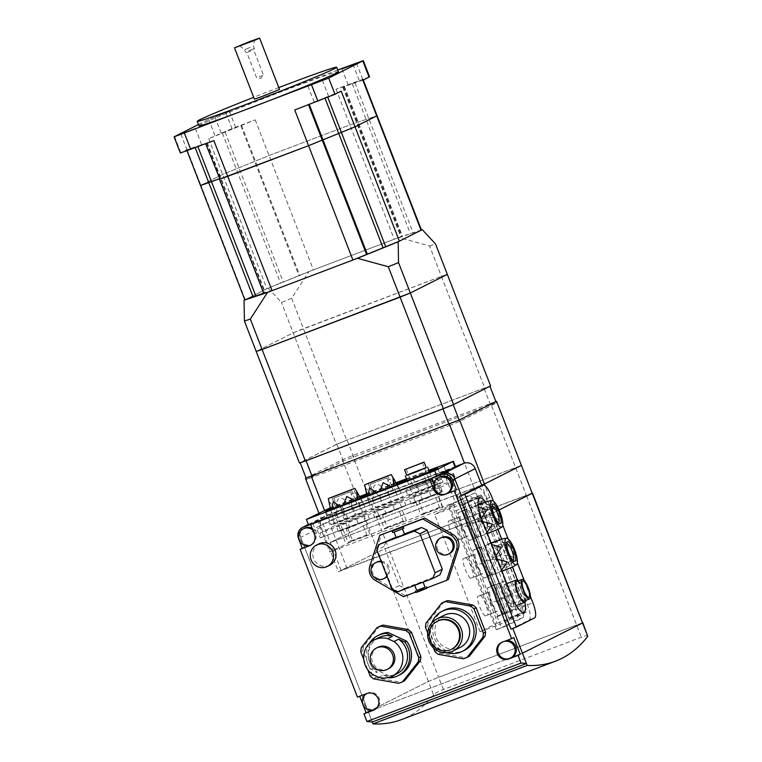 <?xml version="1.0" encoding="UTF-8"?>
<svg xmlns="http://www.w3.org/2000/svg" width="762" height="762" viewBox="0 0 762 762"><rect width="100%" height="100%" fill="white"/><g stroke="black" fill="none" stroke-linecap="round" stroke-linejoin="round"><path stroke-width="0.57" stroke-dasharray="3.81 2.86" d="M268.148 288.112L281.397 302.447L291.656 298.294L308.848 271.615L268.148 288.112L244.859 299.828M291.656 298.294L303.438 328.689L293.189 332.842L256.203 351.444L293.189 332.842L441.408 276.358L303.438 328.689L346.71 440.236L336.461 444.389L281.397 302.447M308.848 271.615L398.793 237.506L429.616 245.964L441.408 276.358L447.323 274.387L441.408 276.358L484.68 387.906L346.71 440.236M421.415 229.953L398.793 237.506M429.616 245.964L435.54 243.992M453.209 404.67L300.152 462.715L336.852 444.265L347.101 440.103L483.994 388.191L489.909 386.21L453.219 404.698M449.447 425.558L459.696 421.405L496.405 402.946L490.48 404.917L343.338 460.991L306.638 479.45L449.447 425.558L448.913 424.177M459.696 421.405L459.172 420.033M312.553 477.479L312.02 476.098M306.638 479.45L306.114 478.098M343.338 460.991L336.852 444.265M353.597 456.838L347.101 440.103M490.48 404.917L483.994 388.191M496.405 402.946L495.881 401.603M532.238 493.3L388.353 547.602L378.104 551.755L341.109 570.357L484.994 516.055L474.183 488.175L481.67 485.137L330.298 542.477L367.284 523.875L377.533 519.713L521.418 465.411L377.533 519.713L367.284 523.875L330.298 542.477L474.183 488.175L464.477 463.144M347.024 568.385L324.507 510.321M341.109 570.357L318.916 513.14M306.076 478.003L342.405 459.734L352.654 455.571L495.843 401.507M455.447 466.554L325.974 515.655A8.973 8.639 -116.7 0 0 321.135 527.085L338.442 571.71L378.104 551.755L342.405 459.734M587.74 636.384C588.312 635.203 586.188 635.47 581.368 637.184L443.398 689.515C438.369 691.534 435.102 693.306 433.597 694.839L428.396 681.428L438.645 677.275L428.396 681.428L368.294 711.66L522.427 653.205L368.294 711.66L428.396 681.428L378.104 551.755L388.353 547.602L352.654 455.571M443.398 689.515L438.645 677.275L576.615 624.954L438.645 677.275L388.353 547.602L526.323 495.271L490.623 403.25M433.597 694.839A897.665 241.402 -110.8 0 1 401.364 719.633M321.135 527.085L300.685 537.372A8.973 8.639 -116.7 0 1 304.733 526.285A8.973 8.639 -116.7 0 0 300.685 537.372L372.294 721.985L300.685 537.372L298.523 538.458M532.19 493.176L526.323 495.271L576.615 624.954L582.825 622.792L576.615 624.954L581.368 637.184M399.298 529.828L394.03 532L399.298 529.828M396.192 537.581L404.565 534.333M403.793 528.209L392.64 532.543M396.03 537.153L404.422 533.971M439.893 574.9L404.86 588.188L399.202 585.54L384.058 546.497L386.477 540.782M384.058 546.497L376.828 550.126M399.202 585.54L391.973 589.169M404.86 588.188L397.64 591.826M419.852 582.816L414.585 584.987L419.852 582.816M425.12 587.321L416.747 590.56M425.082 587.216L416.709 590.464M427.053 588.169L415.89 592.503M426.92 587.826L415.728 592.064M384.886 578.129A8.973 8.639 63.3 0 1 372.761 573.167A8.973 8.639 63.3 0 1 376.819 562.089M381.133 561.213A8.973 8.639 63.3 0 1 387.077 576.529M449.551 553.593A8.973 8.639 63.3 0 1 437.436 548.64A8.973 8.639 63.3 0 1 441.493 537.562M381.438 562.013A8.973 8.639 63.3 0 1 386.858 575.977M448.447 579.434L405.336 595.789L377.171 579.491A11.973 11.525 63.3 0 1 371.618 565.166L381.533 534.429M405.336 595.789L403.527 596.694M329.784 565.194A11.973 11.525 63.3 0 1 313.858 559.137A11.973 11.525 63.3 0 1 319.03 543.811M469.335 656.196A29.918 28.813 63.3 0 1 467.411 657.015A29.918 28.813 63.3 0 1 465.43 657.682L440.369 653.244A29.918 28.813 63.3 0 1 437.055 650.481L427.625 626.164A29.918 28.813 63.3 0 1 428.225 621.925L443.855 602.056M404.66 680.723A29.918 28.813 63.3 0 1 402.736 681.542A29.918 28.813 63.3 0 1 400.755 682.209L375.695 677.77A29.918 28.813 63.3 0 1 372.38 675.008L362.95 650.7A29.918 28.813 63.3 0 1 363.55 646.452L379.181 626.583M463.258 658.768L465.43 657.682M398.593 683.295L400.755 682.209M375.695 677.77L373.532 678.856M370.218 676.094L372.38 675.008M363.75 659.435L367.798 669.855M362.95 650.7L360.788 651.786M440.369 653.244L438.198 654.329M434.892 651.567L437.055 650.481M427.673 632.955L433.464 647.9M427.625 626.164L425.463 627.259M361.378 647.538L363.55 646.452M426.053 623.011L428.225 621.925M379.667 634.698A22.441 21.603 -116.7 0 0 372.913 668.331L391.43 676.999A22.441 21.603 -116.7 0 0 397.869 675.656A22.441 21.603 -116.7 0 0 399.84 674.789M389.62 677.904L391.43 676.999M372.913 668.331L371.104 669.236L377.276 672.122L372.58 674.484M369.399 643.404A22.441 21.603 -116.7 0 0 371.104 669.236M378.762 677.38L383.457 675.018L388.649 677.447M383.457 675.018A20.193 19.45 -116.7 0 0 395.249 674.475A20.193 19.45 -116.7 0 0 397.021 673.694M378.876 637.603A20.193 19.45 -116.7 0 0 377.276 672.122M377.876 647.319A11.973 11.525 -116.7 0 0 372.704 662.654A11.973 11.525 -116.7 0 0 388.63 668.703M444.341 610.172A22.441 21.603 -116.7 0 0 434.645 638.918A22.441 21.603 -116.7 0 0 462.544 651.129A22.441 21.603 -116.7 0 0 464.515 650.262M431.863 622.878A22.441 21.603 -116.7 0 0 446.865 652.71M444.189 615.267A17.955 17.288 -116.7 0 0 436.435 638.261A17.955 17.288 -116.7 0 0 458.753 648.043A17.955 17.288 -116.7 0 0 460.324 647.348M437.979 620.906A15.707 15.126 -116.7 0 0 431.187 641.023A15.707 15.126 -116.7 0 0 450.713 649.576A15.707 15.126 -116.7 0 0 452.095 648.976M359.721 696.258L357.464 697.116M372.961 710.165L375.552 709.174A8.973 8.639 63.3 0 1 364.398 704.288A8.973 8.639 63.3 0 1 369.065 692.448L359.635 696.02M375.552 709.174L374.399 709.755M366.646 693.63A8.973 8.639 63.3 0 1 379.238 698.325A8.973 8.639 63.3 0 1 374.675 709.651M369.065 692.448L366.893 693.534M309.143 545.63L311.734 544.639A8.973 8.639 63.3 0 1 300.58 539.753A8.973 8.639 63.3 0 1 304.457 528.257M312.068 528.266A8.973 8.639 63.3 0 1 316.573 533.209L312.791 523.446M311.734 544.639L310.582 545.221M312.763 530.066A8.973 8.639 63.3 0 1 310.858 545.116M316.573 533.209L314.411 534.305M447.799 492.995A8.973 8.639 63.3 0 1 447.008 493.338L447.418 493.185M447.008 493.338L445.856 493.919M434.026 483.775L435.683 488.042A8.973 8.639 63.3 0 1 439.731 476.955M435.683 488.042L434.521 488.623M513.769 637.565L503.187 641.718A8.973 8.639 63.3 0 1 504.53 641.337M511.616 657.53A8.973 8.639 63.3 0 1 510.826 657.873L509.673 658.454M504.339 641.137A8.973 8.639 63.3 0 1 506.33 640.652M501.901 642.337A8.973 8.639 63.3 0 1 503.187 641.718L502.168 642.233M509.749 620.506L461.258 495.5L464.258 503.244L480.403 495.119A5.982 1.61 -110.8 0 1 480.451 495.1A5.982 1.61 -110.8 0 1 484.013 499.977L525.17 606.085A5.982 1.61 -110.8 0 1 525.894 612.391L509.749 620.506L480.108 631.746L496.252 623.63A5.982 1.61 69.2 0 0 495.529 617.325L454.371 511.216A5.982 1.61 69.2 0 0 450.809 506.349A5.982 1.61 69.2 0 0 450.761 506.368L434.616 514.483L464.258 503.244M431.168 478.288L308.496 524.808L317.849 521.265L340.833 510.369L447.504 470.049L431.168 478.288L443.065 508.959L459.4 500.72L352.73 541.049L329.755 551.936L317.849 521.265M484.994 516.055L495.252 511.902L485.089 485.699M495.252 511.902L499.129 509.949L492.576 513.245L481.87 485.642M198.949 125.797A74.809 2.01 158.8 0 1 286.75 89.659A74.809 2.01 158.8 0 1 338.433 71.695M314.449 102.051L328.708 96.584L314.449 102.051M187.414 150.228L201.673 144.761L187.414 150.228M348.501 84.925L362.76 79.448L348.501 84.925M221.475 133.102L235.734 127.625L221.475 133.102M229.21 111.614L214.951 117.081L229.21 111.614M278.797 87.563A74.809 2.01 -21.2 0 0 253.689 97.307M213.884 140.637L187.061 149.6L180.375 153.019M341.195 91.135L294.723 109.976M369.56 76.81L336.052 89.192L362.874 80.239M232.029 128.645L208.731 138.694L255.203 119.853L232.029 128.645L225.762 112.471L337.776 69.99M198.463 124.53L208.674 119.396L225.762 112.471M187.061 149.6L200.901 185.29L222.58 174.393L269.053 155.553L349.891 124.892L377.095 115.691L349.891 124.892L269.053 155.553L222.58 174.393L200.52 185.537M205.997 143.275L219.837 178.965L220.999 178.327L219.456 179.213M336.461 444.389L299.466 462.991M490.595 385.934L484.68 387.906M259.147 76.876L263.471 75.105L259.147 76.876M251.155 50.806L246.84 52.588L251.155 50.806M248.717 50.797L254.337 48.492L248.717 50.797M250.165 47.406L244.545 49.721L250.165 47.406M279.511 89.411L254.403 99.155M429.177 481.079L413.271 487.185L429.177 481.079M406.727 475.278L426.263 467.706M432.14 479.955L410.204 488.375L432.14 479.955M396.983 484.318L399.793 489.737C389.601 474.612 385.801 475.964 388.401 493.805C376.819 479.374 371.637 481.422 372.847 499.958C368.818 491.957 366.541 488.232 366.008 488.775L366.151 492.195M391.449 490.595L374.99 496.9L391.449 490.595M386.582 478.041L370.122 484.356L386.582 478.041M392.792 490.08L373.599 497.443L392.792 490.08M360.607 498.11L363.407 503.539C353.225 488.413 349.425 489.766 352.025 507.597C340.443 493.166 335.261 495.224 336.461 513.759C332.442 505.758 330.165 502.025 329.632 502.577L329.775 505.987M355.063 504.387L338.614 510.702L355.063 504.387M350.196 491.842L333.746 498.148L350.196 491.842M356.416 503.873L337.214 511.245L356.416 503.873M330.556 509.397L332.289 515.855L331.661 509.006M339.442 506.139L343.681 511.797L343.7 504.52M354.473 500.443L359.245 505.635L357.53 499.281M366.96 495.7L368.675 502.063L368.036 495.29M375.818 492.347L380.057 497.996L380.076 490.728M390.849 486.642L395.621 491.842L393.906 485.48M406.67 475.136L426.206 467.563M415.938 502.263L420.805 514.817L423.605 513.407L418.738 500.863L437.598 493.709L442.465 506.254L439.674 507.663L434.807 495.109M379.562 516.064L384.429 528.609L387.229 527.209L382.362 514.655L401.222 507.502L406.089 520.055L403.288 521.456L398.421 508.911M343.186 529.857L348.053 542.411L350.844 541.001L345.977 528.457L364.846 521.303L369.713 533.848L366.913 535.257L362.045 522.703M423.605 513.407L442.465 506.254M439.674 507.663L420.805 514.817M418.738 500.863L437.598 493.709M422.596 500.082L411.213 504.149L415.385 502.044L442.331 491.823L422.596 500.082L420.433 494.509L440.169 486.251L413.223 496.472L409.051 498.567L420.433 494.509M387.229 527.209L406.089 520.055M403.288 521.456L384.429 528.609M382.362 514.655L401.222 507.502M386.22 513.883L374.828 517.941L379 515.845L405.946 505.625L386.22 513.883L384.058 508.302L403.784 500.043L376.838 510.264L372.666 512.369L384.058 508.302M350.844 541.001L369.713 533.848M366.913 535.257L348.053 542.411M345.977 528.457L364.846 521.303M349.844 527.675L338.452 531.743L342.624 529.638L369.57 519.417L349.844 527.675L347.682 522.103L367.408 513.845L340.462 524.066L336.29 526.161L347.682 522.103M321.373 537.391L441.712 491.747L440.093 487.566L319.745 533.209L321.373 537.391L320.288 537.934L441.712 491.747M438.16 493.928L435.997 488.347M442.331 491.823L440.169 486.251M430.94 495.891L428.777 490.309M415.385 502.044L413.223 496.472M411.213 504.149L409.051 498.567M401.784 507.721L399.612 502.148M405.946 505.625L403.784 500.043M394.564 509.683L392.401 504.111M379 515.845L376.838 510.264M374.828 517.941L372.666 512.369M365.398 521.522L363.236 515.941M369.57 519.417L367.408 513.845M358.188 523.484L356.016 517.903M342.624 529.638L340.462 524.066M338.452 531.743L336.29 526.161M440.093 487.566L455.847 479.593L447.789 482.394L348.463 520.065L335.137 525.466L319.745 533.209M430.016 478.717L446.494 470.44L442.741 471.688L341.967 509.911L319.002 520.827L430.016 478.717L431.968 483.737L453.476 473.45L332.756 519.332L316.287 527.618L320.288 537.934M436.626 481.975L440.636 492.29M425.529 481.946L405.803 490.204L436.921 477.879L425.529 481.946L427.692 487.518L439.083 483.46L407.965 495.776L427.692 487.518M436.921 477.879L439.083 483.46M409.975 488.099L412.137 493.681M405.803 490.204L407.965 495.776M399.793 489.737L402.707 497.262L371.589 509.578L402.707 497.262M388.401 493.805L391.316 501.32M372.847 499.958L375.761 507.473M368.675 502.063L371.589 509.578M363.407 503.539L366.332 511.054L335.213 523.37L366.332 511.054M352.025 507.597L354.94 515.112M336.461 513.759L339.376 521.275M332.289 515.855L335.213 523.37M417.195 486.137L419.357 491.719M432.749 479.984L434.912 485.556M380.057 497.996L382.972 505.511M395.621 491.842L398.536 499.358M343.681 511.797L346.596 519.313M359.245 505.635L362.16 513.15M428.577 487.08L355.825 514.674A20.945 0.562 -21.2 0 0 331.241 524.789A20.945 0.562 -21.2 0 0 345.71 519.76L418.471 492.166A20.945 0.562 -21.2 0 0 443.055 482.041A20.945 0.562 -21.2 0 0 428.577 487.08L423.177 473.135A20.945 0.562 158.8 0 1 429.111 470.916M330.375 508.692A20.945 0.562 158.8 0 1 350.415 500.729L360.035 497.081M366.674 494.557L396.411 483.279M406.718 479.374L423.177 473.135M431.968 483.737L448.437 475.459L444.694 476.707L343.91 514.931L316.287 527.618M319.002 520.827L320.945 525.847M455.571 466.877L343.252 509.159L326.85 515.817L308.572 525.008M330.184 507.863L359.721 496.519M366.532 493.938L396.107 482.717M406.479 478.784L428.863 470.297M511.435 603.904A8.677 2.334 -110.8 0 1 511.378 603.933A8.677 2.334 -110.8 0 1 506.168 596.76A8.677 2.334 -110.8 0 1 505.168 587.731A8.677 2.334 -110.8 0 1 505.225 587.712A8.677 2.334 -110.8 0 1 510.445 594.884A8.677 2.334 -110.8 0 1 511.435 603.904M512.626 606.981A11.973 3.219 -110.8 0 1 512.55 607.009A11.973 3.219 -110.8 0 1 505.349 597.122A11.973 3.219 -110.8 0 1 503.977 584.664A11.973 3.219 -110.8 0 1 504.053 584.635A11.973 3.219 -110.8 0 1 511.254 594.522A11.973 3.219 -110.8 0 1 512.626 606.981M512.807 566.928L503.072 570.357C517.884 559.318 516.779 554.326 499.748 555.365C513.178 545.03 510.673 540.725 492.252 542.468M500.986 565.004A8.973 2.41 -110.8 0 1 500.929 565.033A8.973 2.41 -110.8 0 1 495.529 557.613A8.973 2.41 -110.8 0 1 494.5 548.278A8.973 2.41 -110.8 0 1 494.557 548.249A8.973 2.41 -110.8 0 1 499.958 555.669A8.973 2.41 -110.8 0 1 500.986 565.004M500.929 565.033L513.045 560.441A8.973 2.41 -110.8 0 1 507.654 553.002A8.973 2.41 -110.8 0 1 506.625 543.677A8.973 2.41 -110.8 0 1 506.673 543.649L494.557 548.249M501.529 566.404A10.478 2.819 -110.8 0 1 501.453 566.433A10.478 2.819 -110.8 0 1 495.157 557.774A10.478 2.819 -110.8 0 1 493.957 546.878A10.478 2.819 -110.8 0 1 494.024 546.849A10.478 2.819 -110.8 0 1 500.32 555.508A10.478 2.819 -110.8 0 1 501.529 566.404M498.205 529.276L488.461 532.714C503.282 521.675 502.177 516.674 485.146 517.722C498.567 507.378 496.072 503.082 477.65 504.825L478.165 504.634M486.385 527.361A8.973 2.41 -110.8 0 1 486.327 527.39A8.973 2.41 -110.8 0 1 480.927 519.97A8.973 2.41 -110.8 0 1 479.898 510.626A8.973 2.41 -110.8 0 1 479.955 510.597A8.973 2.41 -110.8 0 1 485.356 518.017A8.973 2.41 -110.8 0 1 486.385 527.361M486.327 527.39L498.443 522.789A8.973 2.41 -110.8 0 1 493.043 515.35A8.973 2.41 -110.8 0 1 492.023 506.025A8.973 2.41 -110.8 0 1 492.071 506.006L479.955 510.597M486.928 528.752A10.478 2.819 -110.8 0 1 486.851 528.79A10.478 2.819 -110.8 0 1 480.555 520.132A10.478 2.819 -110.8 0 1 479.355 509.235A10.478 2.819 -110.8 0 1 479.422 509.197A10.478 2.819 -110.8 0 1 485.718 517.855A10.478 2.819 -110.8 0 1 486.928 528.752M478.212 505.073L473.478 506.921L478.45 506.892M481.413 518.103L476.802 521.913L482.756 521.646M486.985 532.533L484.299 534.81L487.394 533.6M491.185 543.354L488.08 544.573L491.633 544.516M495.995 555.765L491.404 559.565L497.367 559.289M501.587 570.186L498.9 572.452L501.996 571.243M518.17 580.882A11.973 3.219 -110.8 0 1 523.437 590.083A11.973 3.219 -110.8 0 1 525.599 600.466M516.788 581.406A10.478 2.819 -110.8 0 1 523.065 590.226A10.478 2.819 -110.8 0 1 524.218 600.98M489.642 591.874L477.517 596.475L489.642 591.874A11.973 3.219 -110.8 0 0 491.938 602.39A11.973 3.219 -110.8 0 0 497.215 611.4L485.089 615.991L497.215 611.4M475.04 554.231L462.915 558.822L475.04 554.231A11.973 3.219 -110.8 0 0 477.336 564.737A11.973 3.219 -110.8 0 0 482.613 573.748L470.487 578.348L482.613 573.748M460.438 516.579L448.313 521.179L460.438 516.579A11.973 3.219 -110.8 0 0 462.734 527.085A11.973 3.219 -110.8 0 0 468.011 536.105L455.886 540.696L468.011 536.105M480.317 595.065A11.973 3.219 -110.8 0 1 485.594 604.076A11.973 3.219 -110.8 0 1 487.89 614.591M485.089 615.991A11.973 3.219 -110.8 0 1 479.812 606.981A11.973 3.219 -110.8 0 1 477.517 596.475M492.442 590.464A11.973 3.219 -110.8 0 1 497.719 599.475A11.973 3.219 -110.8 0 1 500.015 609.991M490.661 603.028L487.337 588.035L491.509 585.94L498.996 598.837L502.32 613.829L498.148 615.925L490.661 603.028L496.043 600.989L503.539 613.877L507.711 611.781L504.387 596.789L496.9 583.892L492.728 585.997L496.043 600.989M465.715 557.422A11.973 3.219 -110.8 0 1 470.992 566.433A11.973 3.219 -110.8 0 1 473.288 576.939M470.487 578.348A11.973 3.219 -110.8 0 1 465.211 569.338A11.973 3.219 -110.8 0 1 462.915 558.822M477.841 552.821A11.973 3.219 -110.8 0 1 483.118 561.832A11.973 3.219 -110.8 0 1 485.413 572.338M476.06 565.385L472.735 550.393L476.907 548.288L484.394 561.184L487.718 576.177L483.546 578.272L476.06 565.385L481.441 563.337L488.937 576.234L493.109 574.138L489.785 559.146L482.289 546.249L478.126 548.345L481.441 563.337M451.114 519.77A11.973 3.219 -110.8 0 1 456.39 528.78A11.973 3.219 -110.8 0 1 458.686 539.296M455.886 540.696A11.973 3.219 -110.8 0 1 450.609 531.686A11.973 3.219 -110.8 0 1 448.313 521.179M463.239 515.169A11.973 3.219 -110.8 0 1 468.516 524.18A11.973 3.219 -110.8 0 1 470.811 534.695M461.448 527.733L458.133 512.74L462.305 510.645L469.792 523.542L473.116 538.534L468.944 540.629L461.448 527.733L466.839 525.694L474.335 538.582L478.507 536.486L475.183 521.494L467.687 508.597L463.515 510.702L466.839 525.694M449.113 504.682L497.415 629.221L501.463 627.688L453.152 503.149L448.027 505.225L496.338 629.764L497.415 629.221M498.148 615.925L503.539 613.877M502.32 613.829L507.711 611.781M498.996 598.837L504.387 596.789M491.509 585.94L496.9 583.892M487.337 588.035L492.728 585.997M483.546 578.272L488.937 576.234M487.718 576.177L493.109 574.138M484.394 561.184L489.785 559.146M476.907 548.288L482.289 546.249M472.735 550.393L478.126 548.345M468.944 540.629L474.335 538.582M473.116 538.534L478.507 536.486M469.792 523.542L475.183 521.494M462.305 510.645L467.687 508.597M458.133 512.74L463.515 510.702M501.463 627.688L516.846 619.954A11.668 3.134 69.2 0 0 515.445 607.657L475.574 504.863A11.668 3.134 69.2 0 0 468.62 495.376A11.668 3.134 69.2 0 0 468.544 495.405L453.152 503.149M509.283 619.325L525.761 611.038A5.686 1.534 69.2 0 0 525.075 605.047L484.622 500.748A5.686 1.534 69.2 0 0 481.232 496.129A5.686 1.534 69.2 0 0 481.193 496.148L464.725 504.425L509.283 619.325L504.434 621.163L506.301 625.983L522.78 617.706A11.668 3.134 69.2 0 0 521.379 605.409L481.508 502.615A11.668 3.134 69.2 0 0 474.555 493.119A11.668 3.134 69.2 0 0 474.469 493.157L458 501.444L448.027 505.225M506.301 625.983L496.338 629.764M512.474 593.722L504.977 580.825L500.805 582.93L504.13 597.922L511.626 610.81L515.798 608.714L512.474 593.722L507.082 595.77L510.407 610.762L506.235 612.858L498.739 599.961L495.424 584.968L499.586 582.873L507.082 595.77M515.798 608.714L510.407 610.762M504.977 580.825L499.586 582.873M500.805 582.93L495.424 584.968M503.072 570.357L491.633 575.215L484.137 562.318L480.812 547.326L484.984 545.23L492.481 558.117L495.805 573.11M499.748 555.365L492.481 558.117M491.023 542.935L484.984 545.23M488.08 544.573L480.812 547.326M488.461 532.714L477.031 537.562L469.535 524.666L466.211 509.673L470.383 507.578L477.879 520.475L481.203 535.467M485.146 517.722L477.879 520.475M477.65 504.825L470.383 507.578M473.478 506.921L466.211 509.673M504.13 597.922L498.739 599.961M511.626 610.81L506.235 612.858M491.404 559.565L484.137 562.318M498.9 572.452L491.633 575.215M476.802 521.913L469.535 524.666M484.299 534.81L477.031 537.562M507.968 595.322L478.765 520.027A20.945 5.629 69.2 0 0 466.277 502.987A20.945 5.629 69.2 0 0 468.649 525.113L497.853 600.408A20.945 5.629 69.2 0 0 510.34 617.449A20.945 5.629 69.2 0 0 507.968 595.322L521.446 590.217A20.945 5.629 -110.8 0 1 524.942 602.256M485.499 501.977A20.945 5.629 -110.8 0 1 492.242 514.922L497.872 529.428M501.625 539.105L512.474 567.08M517.655 580.444L521.446 590.217M504.434 621.163L520.903 612.877A5.686 1.534 69.2 0 0 520.227 606.885L479.774 502.587A5.686 1.534 69.2 0 0 476.383 497.967A5.686 1.534 69.2 0 0 476.345 497.986L459.867 506.263L458 501.444M464.725 504.425L459.867 506.263M510.94 629.155L529.219 619.963A14.364 3.867 69.2 0 0 527.495 604.828L486.394 498.862A14.364 3.867 69.2 0 0 477.936 487.147M493.481 501.206L502.729 525.056M508.083 538.858L517.331 562.699M524.256 580.558L530.371 596.303M443.065 508.959L329.755 551.936M480.108 631.746L434.616 514.483M338.442 571.71L492.576 513.245M263.642 293.132L265.347 292.665L263.804 293.551M421.443 230.029L394.24 239.23L313.401 269.891L266.929 288.731L244.869 299.866M371.618 565.166L369.808 566.071M377.171 579.491L375.371 580.406M352.949 64.237L359.226 80.41M208.674 119.396L214.951 135.569M174.574 136.55L180.842 152.724M222.399 133.16L280.597 283.188M208.731 138.694L266.929 288.731M225.095 132.131L283.293 282.169M240.811 125.759L299.009 275.796M241.535 125.397L299.733 275.434M255.203 119.853L313.401 269.891M336.052 89.192L394.24 239.23M343.938 86.563L402.126 236.591M343.214 86.925L401.412 236.953M352.282 83.896L410.48 233.924M354.978 82.877L413.175 232.905M194.948 146.961L195.234 147.714M197.644 145.942L197.93 146.685M206.712 142.913L264.909 292.941M324.831 97.707L325.107 98.403M327.527 96.679L327.784 97.326M332.756 519.332L335.137 525.466M453.104 473.688L455.486 479.822M413.061 478.222L418.471 492.166M340.3 505.816L345.71 519.76M350.415 500.729L355.825 514.674M445.408 476.26L447.789 482.394M346.081 513.931L348.463 520.065M442.741 471.688L444.694 476.707M446.494 470.44L448.437 475.459M341.967 509.911L343.91 514.931M335.471 512.54L337.414 517.56M326.85 515.817L324.688 510.235M343.252 509.159L341.09 503.587M445.646 470.325L443.484 464.753M474.469 493.157L468.544 495.405M522.78 617.706L516.846 619.954M511.331 595.303L497.853 600.408M482.127 520.008L468.649 525.113M492.242 514.922L478.765 520.027M521.379 605.409L515.445 607.657M481.508 502.615L475.574 504.863M525.075 605.047L520.227 606.885M525.761 611.038L520.903 612.877M484.622 500.748L479.774 502.587M481.193 496.148L476.345 497.986M486.394 498.862L491.776 496.814M527.495 604.828L532.886 602.79M529.219 619.963L534.61 617.915M443.37 471.488L455.266 502.158M447.313 470.164L459.21 500.844M340.833 510.369L352.73 541.049M334.004 513.14L345.9 543.82M308.372 524.504L325.974 515.655M525.17 606.085L495.529 617.325M525.894 612.391L496.252 623.63M484.013 499.977L454.371 511.216M480.403 495.119L450.761 506.368M264.185 293.303L219.837 178.965M245.25 299.628L200.901 185.29M367.122 693.372L368.275 692.791M311.372 544.878L310.353 545.382M502.396 642.071L501.386 642.576M375.19 709.412L374.171 709.917M307.924 86.03L314.201 102.203M180.899 134.207L187.166 150.381M341.976 68.904L348.253 85.077M214.951 117.081L221.228 133.255M229.457 111.452L235.734 127.625M356.483 63.275L362.76 79.448M195.405 128.578L201.673 144.761M322.431 80.41L328.708 96.584M344.319 86.325L402.507 236.353M342.776 87.201L400.974 237.23M186.68 149.838L187.052 150.8M207.15 142.637L265.347 292.665M239.668 45.844L244.545 49.721L245.402 51.949L246.84 52.588L256.603 77.762L260.804 78.41L263.462 75.105L253.698 49.921L254.337 48.492L253.47 46.253L254.451 40.11M406.241 469.049L413.271 487.185M407.137 480.47L410.204 488.375M370.122 484.356L374.99 496.9M368.189 483.499L373.599 497.443M333.746 498.148L338.614 510.702M331.813 497.3L337.214 511.245M351.339 489.718L356.749 503.663M350.482 491.661L355.349 504.206M387.715 475.926L393.125 489.871M386.858 477.86L391.725 490.414M429.444 471.783L432.521 479.717M422.424 462.782L429.454 480.908M325.831 510.845L331.241 524.789M437.645 468.106L443.055 482.041M453.476 473.45L455.847 479.593M446.675 470.325L448.618 475.345M528.895 597.294L511.378 603.933M516.312 605.59L512.55 607.009M514.931 561.327L501.453 566.433M500.329 523.675L486.851 528.79M492.9 504.092L479.422 509.197M507.502 541.734L494.024 546.849M506.787 583.597L504.053 584.635M522.742 581.063L505.225 587.712M479.755 497.872L466.277 502.987M523.818 612.343L510.34 617.449M474.555 493.119L468.62 495.376M481.232 496.129L476.383 497.967M447.504 470.049L459.4 500.72M480.451 495.1L450.809 506.349M308.362 524.466L325.183 515.998"/><path stroke-width="1.14" d="M388.296 266.748L357.473 258.289L398.174 241.783L398.545 262.595L388.296 266.748L400.088 297.142L410.337 292.989L447.323 274.387L410.337 292.989L262.118 349.472L400.088 297.142L443.351 408.699L453.6 404.536L398.545 262.595M357.473 258.289L267.519 292.398L250.327 319.078L262.118 349.472L256.203 351.444L262.118 349.472L305.381 461.02L443.351 408.699M250.327 319.078L244.412 321.05L244.03 300.247L244.859 299.828M244.03 300.247L267.519 292.398M453.6 404.536L490.595 385.934L435.54 243.992L422.281 229.657L398.174 241.783M422.281 229.657L421.415 229.953M244.412 321.05L299.466 462.991L305.381 461.02M448.913 424.177L442.96 408.842M459.172 420.033L453.219 404.698M312.02 476.098L306.076 460.762M306.114 478.098L300.171 462.763M495.881 401.603L489.928 386.267M485.089 485.699L484.432 484.013L481.67 485.137L484.432 484.013L459.553 419.872L306.076 478.003M464.477 463.144L449.304 424.034M324.507 510.321L311.334 476.355M318.916 513.14L305.419 478.336M495.843 401.507L459.553 419.872M532.19 493.176L499.129 509.949L532.238 493.3L521.418 465.411L484.432 484.013L521.418 465.411L496.538 401.269M587.74 636.384L582.825 622.792L522.427 653.205L527.171 665.445A897.665 241.402 69.2 0 0 555.498 661.178A897.665 241.402 69.2 0 0 587.74 636.384L532.524 493.119M555.498 661.178L401.364 719.633A897.665 241.402 -110.8 0 1 373.037 723.9L527.171 665.445M359.721 696.258L366.122 712.756L363.96 713.842L366.932 721.509L372.294 721.985L373.037 723.9M402.441 528.857L404.565 534.333L399.298 536.496L396.192 537.581L394.068 532.095M392.097 531.143L392.64 532.543L396.773 531.104L403.793 528.209L403.25 526.818L392.097 531.143L403.25 526.818M379.247 544.411L414.28 531.124L419.948 533.781L435.092 572.824L432.673 578.539L397.64 591.826L391.973 589.169L376.828 550.126L379.247 544.411L396.03 537.153M404.422 533.971L421.51 527.495L414.28 531.124M421.51 527.495L427.168 530.142L419.948 533.781M427.168 530.142L442.312 569.185L435.092 572.824M442.312 569.185L439.893 574.9L432.673 578.539M414.719 585.34L416.747 590.56L419.843 589.483L425.12 587.321L423.12 582.158M416.709 590.464L425.082 587.216M415.347 591.102L415.89 592.503L420.024 591.064L427.053 588.169L426.51 586.778M415.728 592.064L403.527 596.694L375.371 580.406A11.973 11.525 63.3 0 1 369.808 566.071L379.733 535.343L422.843 518.989L451.009 535.276A11.973 11.525 63.3 0 1 456.562 549.612L446.646 580.339L426.92 587.826M386.858 575.977A8.973 8.639 63.3 0 1 371.608 573.748A8.973 8.639 63.3 0 1 375.656 562.67L376.819 562.089A8.973 8.639 63.3 0 1 381.133 561.213M387.077 576.529A8.973 8.639 63.3 0 1 384.886 578.129L383.724 578.71M440.331 538.143L441.493 537.562A8.973 8.639 63.3 0 1 453.609 542.515A8.973 8.639 63.3 0 1 449.551 553.593L448.399 554.174A8.973 8.639 63.3 0 1 436.283 549.221A8.973 8.639 63.3 0 1 440.331 538.143A8.973 8.639 63.3 0 1 452.447 543.096A8.973 8.639 63.3 0 1 448.399 554.174M375.656 562.67A8.973 8.639 63.3 0 1 381.438 562.013M379.733 535.343L424.653 518.084L452.809 534.372A11.973 11.525 63.3 0 1 458.372 548.697L448.447 579.434L446.646 580.339M424.653 518.084L422.843 518.989M363.96 713.842L373.39 710.27A8.973 8.639 -116.7 0 0 378.057 698.421A8.973 8.639 -116.7 0 0 366.893 693.534L357.464 697.116L300.133 549.307L309.572 545.735A8.973 8.639 -116.7 0 0 314.411 534.305L310.62 524.542L429.73 479.365L433.511 489.128A8.973 8.639 -116.7 0 0 444.846 494.433L454.276 490.852L511.607 638.651L502.168 642.233A8.973 8.639 -116.7 0 0 497.5 654.072A8.973 8.639 -116.7 0 0 508.664 658.959L518.093 655.387L521.065 663.054L526.428 663.521L512.826 628.44L522.427 653.205L582.539 622.973L532.238 493.3M366.932 721.509L521.065 663.054M316.497 545.078L319.03 543.811A11.973 11.525 63.3 0 1 334.956 549.859A11.973 11.525 63.3 0 1 329.784 565.194L327.26 566.461A11.973 11.525 63.3 0 1 311.096 559.86A11.973 11.525 63.3 0 1 317.554 544.62A11.973 11.525 63.3 0 1 332.661 551.688A11.973 11.525 63.3 0 1 327.26 566.461M472.821 605.009L470.649 606.104L445.589 601.666A29.918 28.813 -116.7 0 0 443.608 602.332A29.918 28.813 -116.7 0 0 441.684 603.142L443.855 602.056A29.918 28.813 63.3 0 1 445.78 601.237A29.918 28.813 63.3 0 1 447.761 600.57L472.821 605.009A29.918 28.813 63.3 0 1 476.136 607.771L485.565 632.079A29.918 28.813 63.3 0 1 484.965 636.327L469.335 656.196L467.173 657.292L482.803 637.413L484.965 636.327M408.146 629.536L405.984 630.631L380.924 626.193A29.918 28.813 -116.7 0 0 378.933 626.859A29.918 28.813 -116.7 0 0 377.009 627.669L379.181 626.583A29.918 28.813 63.3 0 1 381.105 625.764A29.918 28.813 63.3 0 1 383.086 625.097L408.146 629.536A29.918 28.813 63.3 0 1 411.461 632.298L420.891 656.615A29.918 28.813 63.3 0 1 420.291 660.854L404.66 680.723L402.498 681.819L418.128 661.949L420.291 660.854M433.464 647.9L434.892 651.567A29.918 28.813 -116.7 0 0 438.198 654.329L463.258 658.768A29.918 28.813 -116.7 0 0 465.249 658.101A29.918 28.813 -116.7 0 0 467.173 657.292M367.798 669.855L370.218 676.094A29.918 28.813 -116.7 0 0 373.532 678.856L398.593 683.295A29.918 28.813 -116.7 0 0 400.574 682.628A29.918 28.813 -116.7 0 0 402.498 681.819M445.589 601.666L447.761 600.57M380.924 626.193L383.086 625.097M377.009 627.669L361.378 647.538A29.918 28.813 -116.7 0 0 360.788 651.786L363.75 659.435M441.684 603.142L426.053 623.011A29.918 28.813 -116.7 0 0 425.463 627.259L427.673 632.955M420.891 656.615L418.719 657.701L409.289 633.393L411.461 632.298M485.565 632.079L483.394 633.174L473.964 608.867L476.136 607.771M418.128 661.949A29.918 28.813 -116.7 0 0 418.719 657.701M409.289 633.393A29.918 28.813 -116.7 0 0 405.984 630.631M388.649 677.447L389.62 677.904A22.441 21.603 -116.7 0 0 396.059 676.57A22.441 21.603 -116.7 0 0 398.031 675.703L399.84 674.789A22.441 21.603 -116.7 0 0 406.603 641.156L388.077 632.489A22.441 21.603 -116.7 0 0 381.638 633.832A22.441 21.603 -116.7 0 0 379.667 634.698L377.866 635.603A22.441 21.603 -116.7 0 0 369.399 643.404M387.744 638.651A20.193 19.45 -116.7 0 0 375.952 639.194A20.193 19.45 -116.7 0 0 374.18 639.966A20.193 19.45 -116.7 0 0 372.58 674.484L378.762 677.38A20.193 19.45 -116.7 0 0 390.554 676.837A20.193 19.45 -116.7 0 0 392.325 676.056L397.021 673.694A20.193 19.45 -116.7 0 0 398.621 639.175L393.925 641.537L387.744 638.651L392.44 636.289L386.277 633.403A22.441 21.603 -116.7 0 0 379.838 634.736A22.441 21.603 -116.7 0 0 377.866 635.603M386.277 633.403L388.077 632.489M406.603 641.156L404.793 642.061L398.621 639.175M398.031 675.703A22.441 21.603 -116.7 0 0 404.793 642.061M392.44 636.289A20.193 19.45 -116.7 0 0 380.648 636.832A20.193 19.45 -116.7 0 0 378.876 637.603L374.18 639.966M392.325 676.056A20.193 19.45 -116.7 0 0 393.925 641.537M387.182 669.436L388.63 668.703A11.973 11.525 -116.7 0 0 393.802 653.377A11.973 11.525 -116.7 0 0 377.876 647.319L376.428 648.052A11.973 11.525 -116.7 0 0 371.256 663.378A11.973 11.525 -116.7 0 0 387.182 669.436A11.973 11.525 -116.7 0 0 392.354 654.101A11.973 11.525 -116.7 0 0 376.428 648.052M482.803 637.413A29.918 28.813 -116.7 0 0 483.394 633.174M473.964 608.867A29.918 28.813 -116.7 0 0 470.649 606.104M446.865 652.71A22.441 21.603 -116.7 0 0 460.372 652.224A22.441 21.603 -116.7 0 0 462.344 651.358L464.515 650.262A22.441 21.603 -116.7 0 0 474.212 621.516A22.441 21.603 -116.7 0 0 446.313 609.305A22.441 21.603 -116.7 0 0 444.341 610.172L442.179 611.257A22.441 21.603 -116.7 0 0 431.863 622.878M462.344 651.358A22.441 21.603 -116.7 0 0 472.04 622.611A22.441 21.603 -116.7 0 0 444.151 610.391A22.441 21.603 -116.7 0 0 442.179 611.257M453.104 650.977L460.324 647.348A17.955 17.288 -116.7 0 0 468.087 624.345A17.955 17.288 -116.7 0 0 445.77 614.572A17.955 17.288 -116.7 0 0 444.189 615.267L436.969 618.896A17.955 17.288 -116.7 0 0 429.206 641.899A17.955 17.288 -116.7 0 0 451.523 651.672A17.955 17.288 -116.7 0 0 453.104 650.977A17.955 17.288 -116.7 0 0 460.858 627.983A17.955 17.288 -116.7 0 0 438.55 618.211A17.955 17.288 -116.7 0 0 436.969 618.896M451.371 649.338L452.095 648.976A15.707 15.126 -116.7 0 0 458.886 628.85A15.707 15.126 -116.7 0 0 439.36 620.297A15.707 15.126 -116.7 0 0 437.979 620.906L437.255 621.268A15.707 15.126 -116.7 0 0 430.463 641.394A15.707 15.126 -116.7 0 0 449.99 649.948A15.707 15.126 -116.7 0 0 451.371 649.338A15.707 15.126 -116.7 0 0 458.162 629.212A15.707 15.126 -116.7 0 0 438.636 620.659A15.707 15.126 -116.7 0 0 437.255 621.268M372.294 721.985L526.428 663.521M308.362 524.466L304.733 526.285A8.973 8.639 -116.7 0 1 305.524 525.932L308.496 524.808L305.524 525.932A8.973 8.639 -116.7 0 0 304.733 526.285L302.571 527.371A8.973 8.639 63.3 0 0 298.523 538.458L302.304 548.221L300.133 549.307M366.122 712.756L372.961 710.165M374.675 709.651A8.973 8.639 63.3 0 1 366.646 693.63M310.858 545.116A8.973 8.639 63.3 0 1 299.247 539.925A8.973 8.639 63.3 0 1 303.305 528.838L304.457 528.257A8.973 8.639 63.3 0 1 312.068 528.266M302.571 527.371A8.973 8.639 63.3 0 1 303.362 527.028L310.62 524.542M302.304 548.221L309.143 545.63M303.305 528.838A8.973 8.639 63.3 0 1 312.763 530.066M447.418 493.185L454.276 490.852M439.36 477.183A8.973 8.639 63.3 0 1 450.694 482.489A8.973 8.639 63.3 0 1 445.856 493.919A8.973 8.639 63.3 0 1 434.521 488.623A8.973 8.639 63.3 0 1 439.36 477.183M438.579 477.536L439.731 476.955A8.973 8.639 63.3 0 1 451.675 481.498A8.973 8.639 63.3 0 1 447.799 492.995L446.646 493.576M434.026 483.775L431.892 478.279L441.322 474.697A8.973 8.639 63.3 0 1 452.657 480.003L456.438 489.766M431.892 478.279L429.73 479.365M511.235 657.72L520.256 654.291L513.769 637.565L511.607 638.651M504.53 641.337A8.973 8.639 63.3 0 1 509.673 658.454A8.973 8.639 63.3 0 1 501.901 642.337M506.33 640.652A8.973 8.639 63.3 0 1 511.616 657.53L510.464 658.111M520.256 654.291L518.093 655.387M481.87 485.642L475.269 468.63A8.973 8.639 -116.7 0 0 463.944 463.325L443.494 473.612A8.973 8.639 -116.7 0 1 454.819 478.907L461.258 495.5L454.819 478.907A8.973 8.639 -116.7 0 0 443.494 473.612L438.645 475.45L441.322 474.697M253.689 97.307A74.809 2.01 -21.2 0 0 197.215 121.329A74.809 2.01 -21.2 0 0 248.898 103.365A74.809 2.01 -21.2 0 0 336.699 67.227A74.809 2.01 -21.2 0 0 285.026 85.201A74.809 2.01 -21.2 0 0 278.797 87.563M336.699 67.227L338.433 71.695A74.809 2.01 158.8 0 1 250.631 107.823A74.809 2.01 158.8 0 1 198.949 125.797L197.215 121.329M322.183 80.562L307.924 86.03L322.183 80.562M195.158 128.74L180.899 134.207L195.158 128.74M356.245 63.436L341.976 68.904L356.245 63.436M337.776 69.99L363.284 60.636L328.708 78.086L174.098 136.846L180.375 153.019L213.884 140.637L227.724 176.336L308.572 145.675L355.044 126.835L377.095 115.691L355.044 126.835L308.572 145.675L219.456 179.213L227.724 176.336L272.072 290.674L352.92 260.013L399.393 241.173L421.443 230.029L363.264 80.039M352.92 260.013L294.723 109.976L334.985 94.269L341.195 91.135L399.393 241.173M421.062 230.267L362.874 80.239L369.56 76.81L363.284 60.636M174.098 136.846L198.463 124.53M187.052 150.8L200.52 185.537L219.294 178.794L200.901 185.29M248.974 42.005L239.668 45.844L248.974 42.005M250.307 41.338L234.505 47.835L254.756 40.291L259.613 38.1L250.307 41.338M234.505 47.835L254.403 99.155L263.709 95.917L279.511 89.411L259.613 38.1M422.148 462.953L406.241 469.049L422.148 462.953M424.091 462.124L426.263 467.706L415.271 472.269L406.727 475.278L404.565 469.706L424.091 462.124L404.565 469.706M426.206 467.563L406.67 475.136M365.15 484.565L391.201 474.574L365.15 484.565M393.906 485.48L392.963 478.555L396.983 484.318M387.382 476.136L368.189 483.499L387.382 476.136M328.774 498.367L354.825 488.366L328.774 498.367M357.53 499.281L356.578 492.357L360.607 498.11M351.006 489.928L331.813 497.3L351.006 489.928M328.317 498.643L330.556 509.397M331.661 509.006L333.232 501.596L339.442 506.139M343.7 504.52L346.748 496.472L354.473 500.443M364.703 484.851L366.96 495.7M368.036 495.29L369.599 487.804L375.818 492.347M380.076 490.728L383.124 482.67L390.849 486.642M429.111 470.916A20.945 0.562 158.8 0 1 437.645 468.106A20.945 0.562 158.8 0 1 413.061 478.222L340.3 505.816A20.945 0.562 158.8 0 1 325.831 510.845A20.945 0.562 158.8 0 1 330.375 508.692M360.035 497.081L366.674 494.557M396.411 483.279L406.718 479.374M306.41 519.427L308.572 525.008L436.836 476.355L434.673 470.783L306.41 519.427L330.184 507.863M359.721 496.519L366.532 493.938M396.107 482.717L406.479 478.784M428.863 470.297L453.409 461.305L434.673 470.783M436.836 476.355L455.571 466.877L453.409 461.305M528.952 597.265A8.677 2.334 -110.8 0 1 528.895 597.294A8.677 2.334 -110.8 0 1 523.675 590.121A8.677 2.334 -110.8 0 1 522.684 581.092A8.677 2.334 -110.8 0 1 522.742 581.063A8.677 2.334 -110.8 0 1 527.961 588.235A8.677 2.334 -110.8 0 1 528.952 597.265M524.218 600.98A10.478 2.819 -110.8 0 1 524.142 601.018A10.478 2.819 -110.8 0 1 517.846 592.36A10.478 2.819 -110.8 0 1 516.646 581.463A10.478 2.819 -110.8 0 1 516.712 581.435A10.478 2.819 -110.8 0 1 516.788 581.406M529.6 598.942A10.478 2.819 -110.8 0 1 529.533 598.97A10.478 2.819 -110.8 0 1 523.237 590.312A10.478 2.819 -110.8 0 1 522.037 579.415A10.478 2.819 -110.8 0 1 522.103 579.387A10.478 2.819 -110.8 0 1 528.399 588.045A10.478 2.819 -110.8 0 1 529.6 598.942M525.599 600.466A11.973 3.219 -110.8 0 1 524.751 602.38A11.973 3.219 -110.8 0 1 524.675 602.418A11.973 3.219 -110.8 0 1 517.474 592.522A11.973 3.219 -110.8 0 1 516.103 580.063A11.973 3.219 -110.8 0 1 516.188 580.034A11.973 3.219 -110.8 0 1 518.17 580.882M506.082 538.286A14.211 3.82 -110.8 0 1 506.359 538.191A14.211 3.82 -110.8 0 1 514.788 550.174A14.211 3.82 -110.8 0 1 516.426 564.737A14.211 3.82 -110.8 0 1 516.35 564.775A14.211 3.82 -110.8 0 1 507.787 553.26A14.211 3.82 -110.8 0 1 506.082 538.286M501.996 571.243L512.807 566.928L516.426 564.737M491.023 542.935L501.987 539.039L491.185 543.354M506.359 538.191L501.987 539.039M506.682 543.649L506.673 543.649A8.973 2.41 -110.8 0 1 506.682 543.649A8.973 2.41 -110.8 0 1 512.083 551.069A8.973 2.41 -110.8 0 1 513.112 560.403A8.973 2.41 -110.8 0 1 513.055 560.432A8.973 2.41 -110.8 0 1 513.045 560.441L513.045 560.441M514.998 561.289A10.478 2.819 -110.8 0 1 514.931 561.327A10.478 2.819 -110.8 0 1 508.635 552.669A10.478 2.819 -110.8 0 1 507.425 541.772A10.478 2.819 -110.8 0 1 507.502 541.734A10.478 2.819 -110.8 0 1 513.798 550.393A10.478 2.819 -110.8 0 1 514.998 561.289M491.471 500.634A14.211 3.82 -110.8 0 1 491.757 500.539A14.211 3.82 -110.8 0 1 500.186 512.531A14.211 3.82 -110.8 0 1 501.825 527.094A14.211 3.82 -110.8 0 1 501.748 527.133A14.211 3.82 -110.8 0 1 493.185 515.607A14.211 3.82 -110.8 0 1 491.471 500.634M487.394 533.6L498.281 529.228M477.65 504.825L487.385 501.386L478.212 505.073M491.757 500.539L487.385 501.386M492.081 505.997L492.071 506.006A8.973 2.41 -110.8 0 1 492.081 505.997A8.973 2.41 -110.8 0 1 497.481 513.417A8.973 2.41 -110.8 0 1 498.51 522.761A8.973 2.41 -110.8 0 1 498.453 522.789A8.973 2.41 -110.8 0 1 498.443 522.789L498.443 522.789M500.396 523.646A10.478 2.819 -110.8 0 1 500.329 523.675A10.478 2.819 -110.8 0 1 494.033 515.017A10.478 2.819 -110.8 0 1 492.823 504.12A10.478 2.819 -110.8 0 1 492.9 504.092A10.478 2.819 -110.8 0 1 499.196 512.75A10.478 2.819 -110.8 0 1 500.396 523.646M478.45 506.892L486.937 509.854L481.413 518.103M482.756 521.646L492.5 524.151L486.985 532.533M491.633 544.516L501.472 547.287L495.995 555.765M497.367 559.289L507.101 561.794L501.587 570.186M524.942 602.256A20.945 5.629 -110.8 0 1 523.818 612.343A20.945 5.629 -110.8 0 1 511.331 595.303L482.127 520.008A20.945 5.629 -110.8 0 1 479.755 497.872A20.945 5.629 -110.8 0 1 485.499 501.977M497.872 529.428L501.625 539.105M512.474 567.08L517.655 580.444M477.936 487.147A14.364 3.867 69.2 0 0 477.831 487.175A14.364 3.867 69.2 0 0 477.726 487.223L459.457 496.414L510.94 629.155L516.331 627.107L464.839 494.367L483.118 485.175A14.364 3.867 -110.8 0 1 483.222 485.137A14.364 3.867 -110.8 0 1 491.776 496.814L493.481 501.206M459.457 496.414L464.839 494.367M502.729 525.056L508.083 538.858M517.331 562.699L524.256 580.558M530.371 596.303L532.886 602.79A14.364 3.867 -110.8 0 1 534.61 617.915L516.331 627.107M463.944 463.325L455.447 466.554M205.702 143.742L219.837 178.965M219.456 179.213L263.804 293.551L272.072 290.674M200.52 185.537L244.869 299.866L263.642 293.132M452.809 534.372L451.009 535.276M458.372 548.697L456.562 549.612M445.856 493.919L444.846 494.433M434.521 488.623L433.511 489.128M310.582 545.221L309.572 545.735M509.673 658.454L508.664 658.959M374.399 709.755L373.39 710.27M475.269 468.63L452.657 480.003M308.372 524.504L303.362 527.028M362.807 60.941L369.084 77.114M184.433 133.255L190.71 149.428M328.708 78.086L334.985 94.269M311.62 85.02L317.897 101.194M195.234 147.714L253.146 296.999M197.93 146.685L255.842 295.97M308.515 104.746L366.589 254.47M309.267 104.461L367.313 254.108M325.107 98.403L383.029 247.736M327.784 97.326L385.724 246.717M455.114 467.163L452.952 461.591M477.726 487.223L483.118 485.175M405.336 475.821L407.137 480.47M391.201 474.574L395.202 481.174M354.825 488.366L358.826 494.976M427.653 467.163L429.444 471.783M529.533 598.97L524.142 601.018M524.675 602.418L516.312 605.59M501.825 527.094L498.262 529.247M516.188 580.034L506.787 583.597M522.103 579.387L516.712 581.435M477.831 487.175L483.222 485.137"/></g></svg>
